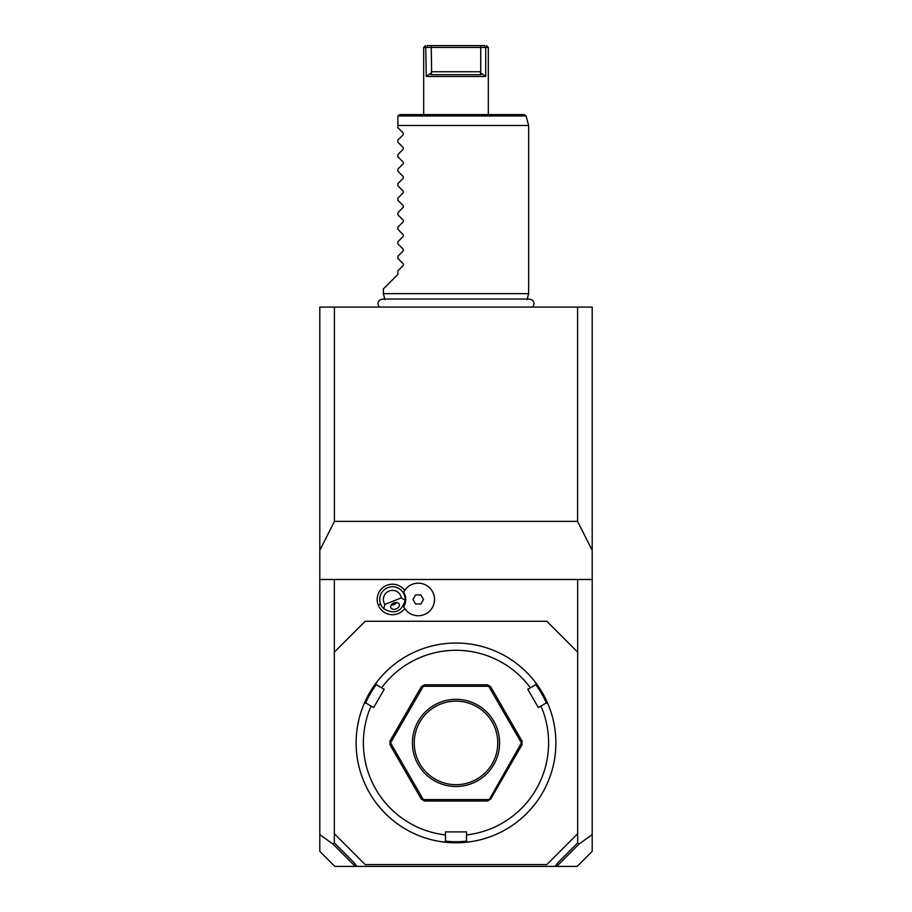 <?xml version="1.0" encoding="UTF-8"?>
<svg xmlns="http://www.w3.org/2000/svg" width="912" height="912" viewBox="0 0 912 912"><rect width="100%" height="100%" fill="white"/><g stroke="black" fill="none" stroke-linecap="round" stroke-linejoin="round"><path stroke-width="1.37" d="M319.804 579.485L319.804 307.093L592.196 307.093L592.196 579.485L319.804 579.485L319.804 834.651L332.891 843.976L334.328 842.905L334.328 833.716L365.199 864.587L546.801 864.587L577.672 833.716L577.672 579.485M334.328 842.905L353.867 862.433L356.752 866.4L334.829 866.4L319.804 851.375L319.804 834.651M556.286 864.986L556.799 866.4L577.171 866.4L592.196 851.375L592.196 579.485M356.752 866.4L555.248 866.4L558.133 862.433L577.672 842.905L577.672 833.716M577.672 842.905L579.109 843.976L592.196 834.651M577.672 652.126L546.801 621.254L365.199 621.254L334.328 652.126L334.328 579.485M384.864 604.451L401.371 597.839A9.074 9.074 0 0 0 389.071 591.033A9.074 9.074 0 0 0 384.864 604.451L383.804 608.783A12.711 12.711 0 0 1 380.646 604.189L378.275 605.135A15.265 15.265 0 0 1 404.723 590.395M378.275 605.135A15.265 15.265 0 0 0 404.723 608.532M334.328 652.126L334.328 833.716M467.753 842.095A99.875 99.875 0 0 0 547.77 703.505L546.22 702.992L540.953 706.036A92.614 92.614 0 0 1 466.534 834.925L466.534 841.012L467.753 842.095A99.875 99.875 0 0 1 444.247 842.095A99.875 99.875 0 0 0 456 842.791M540.953 706.036L538.331 707.552L527.797 689.301L535.686 684.741L536.017 683.145A99.875 99.875 0 0 1 547.77 703.505M526.965 672.634L526.167 671.848M526.144 671.813L524.993 670.696M524.959 670.662L519.35 665.703M536.017 683.145A99.875 99.875 0 0 0 456 643.04L456 643.04A99.875 99.875 0 0 0 375.983 683.145L376.314 684.741L384.203 689.301L373.669 707.552L365.78 702.992L364.23 703.505A99.875 99.875 0 0 1 375.983 683.145M483.588 838.903L491.192 836.384M466.534 834.925L466.534 831.892L445.466 831.892L445.466 834.925A92.614 92.614 0 0 1 371.047 706.036M445.341 841.126A98.781 98.781 0 0 0 466.659 841.126M423.396 837.319L422.53 837.022M359.351 717.721L359.089 718.781M358.952 719.317L357.458 726.659M364.23 703.505A99.875 99.875 0 0 0 444.247 842.095L445.466 841.012L445.466 834.925M365.621 703.038A98.781 98.781 0 0 1 376.28 684.581M530.419 687.785A92.614 92.614 0 0 0 381.581 687.785M535.72 684.581A98.781 98.781 0 0 1 546.379 703.038M489.003 800.086L490.645 799.14L522.006 744.808L522.006 741.034L490.645 686.69L487.373 684.809L424.627 684.809L421.355 686.69L389.994 741.034L389.994 744.808L421.355 799.14L424.627 801.021L487.373 801.021L489.003 800.086L521.425 742.915L488.707 686.257L423.293 686.257L390.575 742.915L423.293 799.573L488.707 799.573M389.994 742.915L390.575 742.915M522.006 742.915L521.425 742.915M456 786.497A43.582 43.582 0 0 1 412.418 742.915A43.582 43.582 0 0 1 456 699.333A43.582 43.582 0 0 1 499.582 742.915A43.582 43.582 0 0 1 456 786.497M456 701.146A41.77 41.77 0 0 1 497.77 742.915A41.77 41.77 0 0 1 456 784.685A41.77 41.77 0 0 1 414.23 742.915A41.77 41.77 0 0 1 456 701.146M557.061 866.024L579.109 843.976M556.799 866.4L555.248 866.4M332.891 843.976L354.939 866.024L355.714 864.986M403.64 606.662A13.315 13.315 0 0 0 403.64 592.253L403.663 592.196A16.268 16.268 0 0 1 428.435 586.781A16.268 16.268 0 0 1 428.435 612.134A16.268 16.268 0 0 1 403.663 606.719L403.64 606.662A16.268 16.268 0 0 0 428.412 612.146A16.268 16.268 0 0 0 428.412 586.769A16.268 16.268 0 0 0 403.64 592.253M412.988 599.458L415.61 603.995L420.854 603.995L423.476 599.458L420.854 594.92L415.61 594.92L412.988 599.458M380.646 604.189A12.711 12.711 0 0 1 387.714 587.659A12.711 12.711 0 0 1 405.133 600.244L401.371 597.839M383.804 608.783C394.44 614.745 401.554 611.895 405.133 600.244M396.218 608.897A4.537 3.215 158.2 0 0 399.239 604.223A4.537 3.215 158.2 0 0 393.836 602.935A4.537 3.215 158.2 0 0 390.815 607.597A4.537 3.215 158.2 0 0 396.218 608.897M394.474 604.519A5.449 5.449 0 0 1 391.351 604.793L394.474 604.519L396.925 602.558M592.196 550.335L577.592 521.379L577.592 307.093M319.804 550.335L334.408 521.379L577.592 521.379M334.408 521.379L334.408 307.093M384.967 299.626L383.359 293.653L528.641 293.653L527.033 299.626M383.359 293.653L383.359 288.933L397.894 274.409L397.894 270.784L403.298 265.369L403.298 263.83L397.894 258.427L397.894 256.249L403.298 250.846L403.298 249.307L397.894 243.892L397.894 241.726L403.298 236.322L403.298 234.772L397.894 229.368L397.894 227.202L403.298 221.787L403.298 220.248L397.894 214.844L397.894 212.667L403.298 207.263L403.298 205.724L397.894 200.309L397.894 198.143L403.298 192.74L403.298 191.189L397.894 185.786L397.894 183.62L403.298 178.205L403.298 176.666L397.894 171.262L397.894 169.085L403.298 163.681L403.298 162.142L397.894 156.727L397.894 154.561L403.298 149.158L403.298 147.607L397.894 142.204L397.894 140.038L403.298 134.623L403.298 133.084L397.894 127.68L397.894 116.417L397.894 125.503L528.641 125.503L528.641 293.653M397.951 115.949L399.707 114.604L524.32 114.604L526.076 115.949L397.951 115.949M423.784 47.413L431.273 47.413L431.615 72.595L430.966 74.659L431.615 72.595L426.28 76.471L485.72 76.471L485.72 47.413L488.319 47.413L488.319 114.604M426.28 76.471L425.756 47.413M425.494 45.6L423.681 47.413L423.681 114.604M431.273 71.752L480.727 71.752L480.727 47.413L480.407 45.6L427.66 45.6C424.787 45.6 424.787 45.6 427.66 45.6L426.28 47.413L427.66 45.6L431.593 45.6L431.273 47.413L485.72 47.413L485.72 76.471L480.385 72.595L481.034 74.659L430.966 74.659M480.407 45.6L484.34 45.6C487.213 45.6 487.213 45.6 484.34 45.6L485.72 47.413M480.727 71.752L480.385 72.595M532.768 307.093C535.127 302.921 533.987 300.23 529.348 299.033L382.652 299.033C378.013 300.23 376.873 302.921 379.232 307.093M526.076 115.949L528.641 125.503M488.319 47.413L486.506 45.6"/></g></svg>
